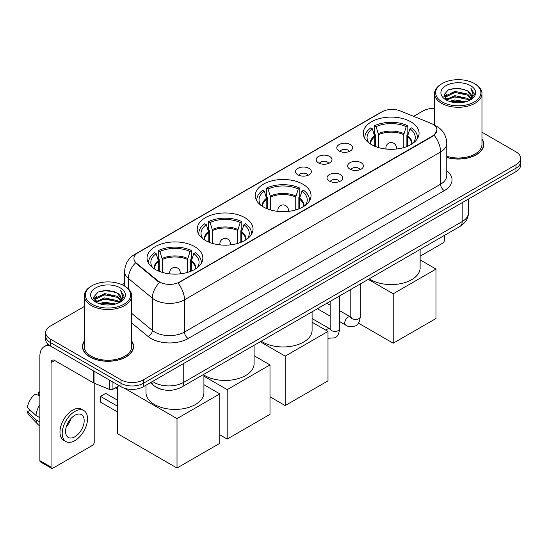 <?xml version="1.0" encoding="UTF-8"?>
<svg xmlns="http://www.w3.org/2000/svg" width="548" height="548" viewBox="0 0 548 548"><rect width="100%" height="100%" fill="white"/><g stroke="black" fill="none" stroke-linecap="round" stroke-linejoin="round"><path stroke-width="0.82" d="M302.866 184.19A27.9 16.111 0 0 0 272.459 180.696A27.9 16.111 0 0 0 255.238 195.574A27.9 16.111 0 0 0 263.41 206.966A27.9 16.111 0 0 0 293.81 210.459A27.9 16.111 0 0 0 311.038 195.574A27.9 16.111 0 0 0 302.866 184.19M244.867 217.672A27.9 16.111 0 0 0 214.467 214.179A27.9 16.111 0 0 0 197.239 229.064A27.9 16.111 0 0 0 205.411 240.449A27.9 16.111 0 0 0 235.818 243.942A27.9 16.111 0 0 0 253.039 229.064A27.9 16.111 0 0 0 244.867 217.672M194.691 246.641A27.9 16.111 0 0 0 164.284 243.148A27.9 16.111 0 0 0 147.063 258.033A27.9 16.111 0 0 0 155.235 269.424A27.9 16.111 0 0 0 185.642 272.911A27.9 16.111 0 0 0 202.863 258.033A27.9 16.111 0 0 0 194.691 246.641M410.89 121.82A27.9 16.111 0 0 0 380.483 118.327A27.9 16.111 0 0 0 363.262 133.212A27.9 16.111 0 0 0 371.434 144.603A27.9 16.111 0 0 0 401.842 148.09A27.9 16.111 0 0 0 419.062 133.212A27.9 16.111 0 0 0 410.89 121.82M339.123 151.001A7.898 4.562 180 0 1 337.554 149.714A7.898 4.562 180 0 1 340.171 144.049A7.898 4.562 180 0 1 350.288 144.556A7.898 4.562 180 0 1 351.857 149.714A7.898 4.562 180 0 1 339.123 151.001M349.329 151.481A4.74 2.733 0 0 0 348.055 150.145A4.74 2.733 0 0 0 343.391 149.453A4.74 2.733 0 0 0 340.082 151.481M318.498 162.914A7.898 4.562 180 0 1 316.936 161.619A7.898 4.562 180 0 1 319.546 155.954A7.898 4.562 180 0 1 329.67 156.461A7.898 4.562 180 0 1 331.232 161.619A7.898 4.562 180 0 1 318.498 162.914M328.704 163.386A4.74 2.733 0 0 0 327.43 162.05A4.74 2.733 0 0 0 322.765 161.359A4.74 2.733 0 0 0 319.463 163.386M297.879 174.819A7.898 4.562 180 0 1 296.31 173.524A7.898 4.562 180 0 1 298.927 167.859A7.898 4.562 180 0 1 309.045 168.373A7.898 4.562 180 0 1 310.613 173.524A7.898 4.562 180 0 1 297.879 174.819M308.086 175.292A4.74 2.733 0 0 0 306.812 173.956A4.74 2.733 0 0 0 302.147 173.264A4.74 2.733 0 0 0 298.838 175.292M349.953 169.168A7.898 4.562 180 0 1 348.384 167.873A7.898 4.562 180 0 1 351.001 162.208A7.898 4.562 180 0 1 361.118 162.715A7.898 4.562 180 0 1 362.687 167.873A7.898 4.562 180 0 1 349.953 169.168M360.159 169.64A4.74 2.733 0 0 0 358.885 168.305A4.74 2.733 0 0 0 354.22 167.613A4.74 2.733 0 0 0 350.919 169.64M329.334 181.073A7.898 4.562 180 0 1 327.766 179.778A7.898 4.562 180 0 1 330.382 174.113A7.898 4.562 180 0 1 340.5 174.627A7.898 4.562 180 0 1 342.068 179.778A7.898 4.562 180 0 1 329.334 181.073M339.534 181.546A4.74 2.733 0 0 0 338.267 180.21A4.74 2.733 0 0 0 333.595 179.518A4.74 2.733 0 0 0 330.293 181.546M430.879 123.307A14.214 8.206 180 0 1 432.776 124.225A14.214 8.206 180 0 1 436.941 130.027A14.214 8.206 180 0 1 432.776 135.829L179.655 281.973A14.214 8.206 180 0 1 157.961 280.877L136.5 263.177A14.214 8.206 180 0 1 133.924 258.471A14.214 8.206 180 0 1 138.089 252.669L382.025 111.833A14.214 8.206 180 0 1 400.232 110.915L430.879 123.307M161.139 389.265A15.796 9.117 180 0 1 154.762 386.278M84.31 341.055A25.53 14.741 0 0 0 82.467 346.555A25.53 14.741 0 0 0 89.941 356.981A25.53 14.741 0 0 0 117.765 360.173A25.53 14.741 0 0 0 133.527 346.555A25.53 14.741 0 0 0 131.684 341.055M82.727 347.884A25.53 14.741 0 0 0 82.638 348.275M436.941 130.027L434.153 135.253L432.776 136.253L178.052 283.117A18.427 10.638 60 0 1 184.491 299.811A21.057 12.159 180 0 1 154.714 299.811A21.057 12.159 180 0 1 152.351 298.187L128.438 278.466A21.057 12.159 180 0 1 124.629 271.493L124.629 286.097M84.31 306.503L50.3 326.135A15.796 9.117 0 0 0 45.676 332.588L45.676 339.465A15.796 9.117 0 0 0 50.3 345.911L121.026 386.744L121.026 383.305A15.796 9.117 0 0 0 143.357 383.305L515.976 168.174A15.796 9.117 0 0 0 520.6 161.728A15.796 9.117 0 0 1 515.976 168.174L143.357 383.305A15.796 9.117 0 0 1 121.026 383.305L50.3 342.473L121.026 383.305L121.026 379.867A15.796 9.117 0 0 0 143.357 379.867L515.976 164.736A15.796 9.117 0 0 0 520.6 158.29A15.796 9.117 0 0 0 515.976 151.844L481.966 132.212M45.676 336.027A15.796 9.117 0 0 0 50.3 342.473A15.796 9.117 0 0 1 45.676 336.027M161.153 283.117L157.961 281.501L135.541 262.834A18.427 12.323 129.5 0 0 128.438 278.466L128.438 288.919M446.764 157.482A25.53 14.741 0 0 0 483.809 144.323A25.53 14.741 0 0 0 481.966 138.822M434.585 108.346A15.796 9.117 0 0 0 422.912 111.011L413.665 116.347M124.629 283.22L122.033 284.72M45.676 332.588A15.796 9.117 0 0 0 50.3 339.034L121.026 379.867M133.356 348.275A25.53 14.741 0 0 0 133.267 347.884M483.637 146.042A25.53 14.741 0 0 0 483.548 145.652M121.026 386.744A15.796 9.117 0 0 0 143.357 386.744L515.976 171.613A15.796 9.117 0 0 0 520.6 165.167L520.6 158.29M420.117 256.19L442.64 243.182A2.63 1.521 120 0 0 444.503 239.962L444.503 235.352M442.27 101.983A22.639 13.07 0 0 0 474.28 101.983A22.639 13.07 0 0 0 474.28 83.502L475.027 83.933A23.687 13.679 0 0 1 481.966 93.598A23.687 13.679 0 0 1 467.341 106.237A23.687 13.679 0 0 1 441.524 103.271A23.687 13.679 0 0 1 434.585 93.598A23.687 13.679 0 0 1 441.524 83.933L442.27 83.502A22.639 13.07 0 0 0 442.27 101.983M446.764 156.276A23.687 13.679 0 0 0 481.966 144.323L481.966 93.598M446.764 157.31A25.27 14.591 0 0 0 483.548 144.323A25.27 14.591 0 0 0 481.966 139.247M449.408 101.366L454.867 99.969L465.944 101.743M450.97 101.839L454.867 101.044L464.327 102.147L454.134 101.332L451.079 101.873M445.997 99.606L454.867 95.667L467.581 98.352L469.629 100.044M446.545 100.058L454.867 96.743L467.581 99.428L469.061 100.558M445.271 98.88L445.565 96.023L454.867 91.372L467.581 94.051L471.061 98.003M445.154 98.359L445.565 97.099L454.867 92.448L467.581 95.126L470.814 98.517M468.924 100.668A13.159 7.597 0 0 0 471.438 96.201A13.159 7.597 0 0 0 467.581 90.831L471.431 96.462M470.561 85.652A17.372 10.028 0 0 0 446.031 85.625A17.372 10.028 0 0 0 445.914 99.791A17.372 10.028 0 0 0 445.99 99.832A17.372 10.028 0 0 0 470.636 99.791A17.372 10.028 0 0 0 470.561 85.652M467.581 90.831L458.128 88.009L448.408 89.797L443.907 94.886L446.894 100.311M470.006 100.14L474.198 94.818L474.287 93.859L470.869 88.153L473.02 94.551L469.067 100.606M475.027 83.933L474.28 83.502A22.639 13.07 0 0 0 442.27 83.502M470.869 88.153L474.28 94.078M448.182 89.906L454.134 88.44L464.793 89.393M444.079 96.825L446.017 95.297M450.292 93.482L454.134 92.735L464.416 93.578M450.292 97.777L454.134 97.037L464.416 97.88M443.962 96.4L447.154 94.133M445.661 99.291L447.154 98.434M374.825 146.268L374.825 136.788L372.352 128.801A24.112 13.919 0 0 0 368.4 142.096A24.112 13.919 0 0 0 369.01 143.001M375.442 146.515L375.442 134.877L374.503 134.335L374.503 125.739A26.325 15.193 0 0 1 407.822 125.739L406.246 126.65A24.112 13.919 0 0 0 376.079 126.65L378.552 134.637L378.552 147.576M403.773 147.576L403.773 134.637L406.246 126.65M369.249 278.802A28.955 16.714 0 0 0 370.688 279.699A28.955 16.714 0 0 0 402.239 283.323A28.955 16.714 0 0 0 420.117 267.876L420.117 249.436M407.822 125.739L407.822 134.335L406.883 134.877L406.883 146.515M372.352 128.801L370.784 127.889A26.325 15.193 0 0 0 364.838 137.507A26.325 15.193 0 0 0 364.92 138.678M376.079 126.65L374.503 125.739M417.405 138.678A26.325 15.193 0 0 0 417.48 137.507A26.325 15.193 0 0 0 411.541 127.889L409.973 128.801L407.671 135.781L407.493 146.268M413.315 143.001A24.112 13.919 0 0 0 413.925 142.096A24.112 13.919 0 0 0 409.973 128.801M393.211 343.206L393.211 293.776L436.016 269.061L436.016 318.491L393.211 343.206L358.447 323.135M393.211 293.776L368.263 279.37M420.117 259.875L436.016 269.061M266.801 208.637L266.801 199.157L264.328 191.163A24.112 13.919 0 0 0 260.375 204.466A24.112 13.919 0 0 0 260.985 205.37M267.417 208.884L267.417 197.246L266.479 196.705L266.479 188.108A26.325 15.193 0 0 1 299.797 188.108L298.222 189.019A24.112 13.919 0 0 0 268.047 189.019L270.527 197.006L270.527 209.946M295.749 209.946L295.749 197.006L298.222 189.019M261.225 341.171A28.955 16.714 0 0 0 262.663 342.062A28.955 16.714 0 0 0 294.214 345.685A28.955 16.714 0 0 0 312.093 330.245L312.093 311.798M299.797 188.108L299.797 196.705L298.859 197.246L298.859 208.884M264.328 191.163L262.759 190.259A26.325 15.193 0 0 0 256.813 199.876A26.325 15.193 0 0 0 256.896 201.048M268.047 189.019L266.479 188.108M309.38 201.048A26.325 15.193 0 0 0 309.456 199.876A26.325 15.193 0 0 0 303.517 190.259L301.941 191.163L299.646 198.143L299.468 208.637M305.291 205.37A24.112 13.919 0 0 0 305.9 204.466A24.112 13.919 0 0 0 301.941 191.163M285.186 405.568L285.186 356.138L327.992 331.424L327.992 380.853L285.186 405.568L270 396.8M285.186 356.138L260.238 341.74M312.093 322.245L327.992 331.424M208.809 242.12L208.809 232.64L206.336 224.653A24.112 13.919 0 0 0 202.376 237.948A24.112 13.919 0 0 0 202.986 238.853M209.418 242.367L209.418 230.729L208.487 230.187L208.487 221.591A26.325 15.193 0 0 1 241.798 221.591L240.23 222.502A24.112 13.919 0 0 0 210.055 222.502L212.528 230.489L212.528 243.428M237.75 243.428L237.75 230.489L240.23 222.502M203.918 375.099A28.955 16.714 0 0 0 204.664 375.544A28.955 16.714 0 0 0 236.222 379.168A28.955 16.714 0 0 0 254.094 363.728L254.094 345.281M241.798 221.591L241.798 230.187L240.86 230.729L240.86 242.367M206.336 224.653L204.76 223.742A26.325 15.193 0 0 0 198.821 233.359A26.325 15.193 0 0 0 198.897 234.53M210.055 222.502L208.487 221.591M251.381 234.53A26.325 15.193 0 0 0 251.464 233.359A26.325 15.193 0 0 0 245.518 223.742L243.949 224.653L241.647 231.626L241.476 242.12M247.292 238.853A24.112 13.919 0 0 0 247.901 237.948A24.112 13.919 0 0 0 243.949 224.653M227.187 439.058L227.187 389.621L270 364.906L270 414.343L227.187 439.058L219.816 434.797M227.187 389.621L203.918 376.188M254.094 355.727L270 364.906M158.625 271.089L158.625 261.608L156.153 253.621A24.112 13.919 0 0 0 152.2 266.917A24.112 13.919 0 0 0 152.81 267.821M159.242 271.335L159.242 259.697L158.304 259.163L158.304 250.566A26.325 15.193 0 0 1 191.622 250.566L190.046 251.47A24.112 13.919 0 0 0 159.879 251.47L162.352 259.457L162.352 272.397M187.574 272.397L187.574 259.457L190.046 251.47M146.008 385.217L146.008 392.697A28.955 16.714 0 0 0 154.488 404.52A28.955 16.714 0 0 0 186.046 408.144A28.955 16.714 0 0 0 203.918 392.697L203.918 374.257M191.622 250.566L191.622 259.163L190.683 259.697L190.683 271.335M156.153 253.621L154.584 252.71A26.325 15.193 0 0 0 148.638 262.328A26.325 15.193 0 0 0 148.72 263.499M159.879 251.47L158.304 250.566M201.205 263.499A26.325 15.193 0 0 0 201.287 262.328A26.325 15.193 0 0 0 195.341 252.71L193.773 253.621L191.471 260.601L191.3 271.089M197.116 267.821A24.112 13.919 0 0 0 197.725 266.917A24.112 13.919 0 0 0 193.773 253.621M117.45 411.932L100.517 402.157L100.517 396.396L117.45 406.171M177.011 468.026L177.011 418.597L219.816 393.882L219.816 443.311L177.011 468.026L117.45 433.639L117.45 386.655M177.011 418.597L124.423 388.237M203.918 384.696L219.816 393.882M100.517 396.396L105.723 393.389L117.45 400.156M112.929 382.066L112.929 389.272L119.163 385.669M50.121 345.809A21.057 12.159 -120 0 0 44.237 346.589A21.057 12.159 -120 0 0 39.874 356.227L39.874 460.676L51.046 467.122L51.046 362.673A5.268 3.041 60 0 1 52.135 360.262A5.268 3.041 60 0 1 54.766 360.522L93.687 382.997L93.687 370.962M51.046 467.122A2.63 1.521 120 0 0 51.587 468.328L40.422 461.882A2.63 1.521 -60 0 1 39.874 460.676M51.587 468.328A2.63 1.521 120 0 0 52.903 468.198L92.359 445.414A2.63 1.521 120 0 0 94.222 442.195L94.222 383.237M112.929 389.272A2.63 1.521 180 0 1 109.559 389.436L94.037 383.168A2.63 1.521 180 0 1 93.687 382.997M74.864 436.777A13.159 7.597 120 0 0 83.467 425.18A13.159 7.597 120 0 0 81.447 414.63A13.159 7.597 120 0 0 74.864 415.281A13.159 7.597 120 0 0 66.267 426.885A13.159 7.597 120 0 0 68.288 437.427A13.159 7.597 120 0 0 74.864 436.777M66.363 426.577A13.159 7.597 120 0 0 71.089 418.391M39.874 392.409L38.757 392.067L38.757 394.711L39.874 395.355M83.817 410.527L81.584 409.24A17.899 10.337 120 0 0 72.631 410.13A17.899 10.337 120 0 0 60.938 425.899A17.899 10.337 120 0 0 63.684 440.243L65.918 441.53A17.899 10.337 120 0 0 74.864 440.647A17.899 10.337 120 0 0 86.557 424.871A17.899 10.337 120 0 0 83.817 410.527A17.899 10.337 120 0 0 74.864 411.418A17.899 10.337 120 0 0 63.171 427.187A17.899 10.337 120 0 0 65.918 441.53M39.874 404.712A17.372 10.028 120 0 0 35.921 415.418L27.4 407.445A13.686 7.905 120 0 1 35.038 394.218L39.874 395.683M39.874 417.699L35.921 415.418M32.01 411.76L29.688 410.418L27.4 411.74L35.921 419.713L39.874 422.001M35.921 419.713A17.372 10.028 120 0 0 38.065 424.57A17.372 10.028 120 0 0 39.381 425.604L39.874 425.885M39.874 391.758A13.686 7.905 120 0 0 38.757 392.067M27.4 411.74A13.686 7.905 120 0 0 29.017 415.151L38.065 424.57M91.989 304.215A22.639 13.07 0 0 0 124.006 304.215A22.639 13.07 0 0 0 124.006 285.734L124.745 286.166A23.687 13.679 0 0 1 131.684 295.831A23.687 13.679 0 0 1 117.06 308.469A23.687 13.679 0 0 1 91.242 305.503A23.687 13.679 0 0 1 84.31 295.831A23.687 13.679 0 0 1 91.242 286.166L91.989 285.734A22.639 13.07 0 0 0 91.989 304.215M84.31 295.831L84.31 346.555A23.687 13.679 0 0 0 91.242 356.227A23.687 13.679 0 0 0 117.06 359.193A23.687 13.679 0 0 0 131.684 346.555L131.684 295.831M84.31 341.479A25.27 14.591 0 0 0 82.727 346.555A25.27 14.591 0 0 0 90.125 356.871A25.27 14.591 0 0 0 117.669 360.036A25.27 14.591 0 0 0 133.267 346.555A25.27 14.591 0 0 0 131.684 341.479M99.126 303.599L104.593 302.201L115.662 303.976M100.688 304.072L104.593 303.277L114.046 304.38M95.722 301.838L104.593 297.9L117.299 300.585L119.348 302.277M96.263 302.291L104.593 298.975L117.299 301.66L118.779 302.791M94.989 301.112L95.284 298.256L104.593 293.605L117.299 296.283L120.779 300.236M94.873 300.592L95.284 299.331L104.593 294.68L117.299 297.359L120.533 300.749M118.649 302.9A13.159 7.597 0 0 0 121.156 298.434A13.159 7.597 0 0 0 117.299 293.064L121.149 298.694M120.279 287.885A17.372 10.028 0 0 0 95.749 287.858A17.372 10.028 0 0 0 95.64 302.023A17.372 10.028 0 0 0 95.715 302.064A17.372 10.028 0 0 0 120.355 302.023A17.372 10.028 0 0 0 120.279 287.885M117.299 293.064L107.846 290.241L98.126 292.029L93.626 297.119L96.612 302.544M119.724 302.373L123.923 297.05L124.006 296.091L120.587 290.385L122.738 296.783L118.786 302.839M124.745 286.166L124.006 285.734A22.639 13.07 0 0 0 91.989 285.734M120.587 290.385L123.999 296.31M97.9 292.139L103.853 290.673L114.511 291.625M93.797 299.057L95.736 297.53M100.01 295.714L103.853 294.968L114.135 295.81M100.01 300.009L103.853 299.27L114.135 300.112M100.798 304.106L103.853 303.565L114.032 304.38M93.681 298.633L96.873 296.365M95.379 301.523L96.873 300.667M136.5 263.177L136.5 263.8M157.961 280.877L157.961 281.501M179.655 281.973L179.655 282.398M432.776 135.829L432.776 136.253M446.764 170.771A26.325 15.193 180 0 1 444.318 190.636L188.217 338.493A5.268 3.041 60 0 1 184.491 332.047L440.592 184.19A21.057 12.159 0 0 0 446.764 175.593L446.764 143.357A21.057 12.159 180 0 1 440.592 151.954A18.427 10.638 -120 0 0 434.153 135.253M188.217 338.493A26.325 15.193 180 0 1 150.988 338.493A26.325 15.193 180 0 1 148.042 336.465L131.684 322.978M159.53 282.473A18.427 12.323 129.5 0 0 152.351 298.187L152.351 330.423A21.057 12.159 0 0 0 154.714 332.047A21.057 12.159 0 0 0 184.491 332.047L184.491 299.811L440.592 151.954L440.592 184.19A5.268 3.041 60 0 0 444.318 190.636M446.764 143.357C446.408 135.781 443.079 130.102 436.777 126.321L434.119 125.026A18.427 8.631 112 0 0 433.872 124.937M136.521 253.745A18.427 10.638 -120 0 0 134.616 254.464C128.314 258.245 124.985 263.924 124.629 271.493M134.616 254.464L380.476 112.518A18.427 10.638 60 0 1 381.874 111.922M143.357 379.867L143.357 386.744M515.976 164.736L515.976 171.613M50.3 339.034L50.3 345.911M131.684 313.381L152.351 330.423A5.268 3.521 -50.5 0 1 148.042 336.465M152.556 381.435A21.057 12.159 0 0 0 153.967 382.34A21.057 12.159 0 0 0 183.744 382.34L462.183 221.584A21.057 12.159 0 0 0 468.355 212.987C468.506 218.214 465.725 222.687 460.005 226.406L181.566 387.155A10.528 6.076 60 0 0 183.744 382.34L183.744 363.427M462.183 202.671L462.183 221.584A10.528 6.076 60 0 1 460.005 226.406M151.7 381.929A10.528 7.042 129.5 0 0 153.536 385.354L150.337 382.716M374.825 136.788A20.639 11.912 0 0 0 370.523 144.049M403.773 134.637A20.639 11.912 0 0 0 378.552 134.637M374.654 135.781A20.886 12.056 0 0 0 370.318 143.918M403.951 133.63A20.886 12.056 0 0 0 378.373 133.63M412 143.918A20.886 12.056 0 0 0 407.671 135.781M411.795 144.049A20.639 11.912 0 0 0 407.493 136.788M386.367 149.077A5.268 3.041 180 0 1 385.895 147.823L385.895 149.029M396.423 149.029L396.423 147.823A5.268 3.041 180 0 1 395.957 149.077M266.801 199.157A20.639 11.912 0 0 0 262.499 206.418M295.749 197.006A20.639 11.912 0 0 0 270.527 197.006M266.629 198.143A20.886 12.056 0 0 0 262.293 206.288M295.927 195.999A20.886 12.056 0 0 0 270.349 195.999M303.976 206.288A20.886 12.056 0 0 0 299.646 198.143M303.77 206.418A20.639 11.912 0 0 0 299.468 199.157M278.343 211.446A5.268 3.041 180 0 1 277.87 210.192L277.87 211.398M288.399 211.398L288.399 210.192A5.268 3.041 180 0 1 287.933 211.446M208.809 232.64A20.639 11.912 0 0 0 204.507 239.901M237.75 230.489A20.639 11.912 0 0 0 212.528 230.489M208.63 231.626A20.886 12.056 0 0 0 204.301 239.771M237.928 229.482A20.886 12.056 0 0 0 212.357 229.482M245.984 239.771A20.886 12.056 0 0 0 241.647 231.626M245.778 239.901A20.639 11.912 0 0 0 241.476 232.64M220.344 244.929A5.268 3.041 180 0 1 219.878 243.675L219.878 244.881M230.407 244.881L230.407 243.675A5.268 3.041 180 0 1 229.934 244.929M158.625 261.608A20.639 11.912 0 0 0 154.324 268.869M187.574 259.457A20.639 11.912 0 0 0 162.352 259.457M158.454 260.601A20.886 12.056 0 0 0 154.118 268.739M187.752 258.451A20.886 12.056 0 0 0 162.174 258.451M195.8 268.739A20.886 12.056 0 0 0 191.471 260.601M195.602 268.869A20.639 11.912 0 0 0 191.3 261.608M170.168 273.897A5.268 3.041 180 0 1 169.695 272.644L169.695 273.849M180.224 273.849L180.224 272.644A5.268 3.041 180 0 1 179.758 273.897M360.276 283.98L360.276 316.723A4.74 2.733 180 0 1 358.673 318.778A4.74 2.733 180 0 1 352.186 318.662A4.74 2.733 180 0 1 350.802 316.723L350.645 317.751L351.069 317.402M360.276 316.723C359.625 322.231 357.919 325.3 355.166 325.944C351.247 327.156 348.103 326.882 345.726 325.128A4.74 2.733 -60 0 1 345 321.334A4.74 2.733 -60 0 1 348.09 317.155A4.74 2.733 -60 0 1 348.302 317.045A4.74 2.733 -60 0 1 350.46 316.922L351.426 317.299M339.65 295.886L339.65 328.629A4.74 2.733 180 0 1 338.048 330.684A4.74 2.733 180 0 1 331.567 330.567A4.74 2.733 180 0 1 330.177 328.629L330.026 329.656L330.451 329.307M326.019 330.286A4.74 2.733 -60 0 1 327.471 329.06A4.74 2.733 -60 0 1 327.683 328.951A4.74 2.733 -60 0 1 329.841 328.827L330.8 329.204M51.046 362.673L54.766 360.522M94.037 371.16L94.037 383.168M109.559 389.436L109.559 380.12M380.476 112.518L383.853 110.943M181.566 387.155C173.093 391.416 164.619 391.416 156.146 387.155L153.536 385.354M468.355 212.987L468.355 199.109M483.548 146.432L483.548 144.323M445.113 98.695L445.113 97.818M434.585 125.225L434.585 93.598M364.838 138.555L364.838 137.507M417.48 138.555L417.48 137.507M396.423 147.823A5.268 5.268 0 0 0 388.532 143.268A5.268 5.268 0 0 0 385.895 147.823M256.813 200.917L256.813 199.876M309.456 200.917L309.456 199.876M288.399 210.192A5.268 5.268 0 0 0 280.508 205.63A5.268 5.268 0 0 0 277.87 210.192M198.821 234.407L198.821 233.359M251.464 234.407L251.464 233.359M230.407 243.675A5.268 5.268 0 0 0 222.509 239.113A5.268 5.268 0 0 0 219.878 243.675M148.638 263.376L148.638 262.328M201.287 263.376L201.287 262.328M180.224 272.644A5.268 5.268 0 0 0 172.332 268.088A5.268 5.268 0 0 0 169.695 272.644M117.45 389.073L115.361 387.868M345.726 325.128L339.65 321.621M330.177 316.155L317.367 308.757M350.802 289.454L350.802 316.723M350.46 316.922L339.65 310.682M330.177 305.209L326.841 303.284M339.65 328.629C339.007 334.136 337.301 337.205 334.54 337.849L327.992 338.274M330.177 301.359L330.177 328.629M329.841 328.827L312.093 318.58M44.237 346.589L48.121 344.343M133.267 348.665L133.267 346.555M94.838 300.927L94.838 300.051M82.727 348.665L82.727 346.555"/></g></svg>
